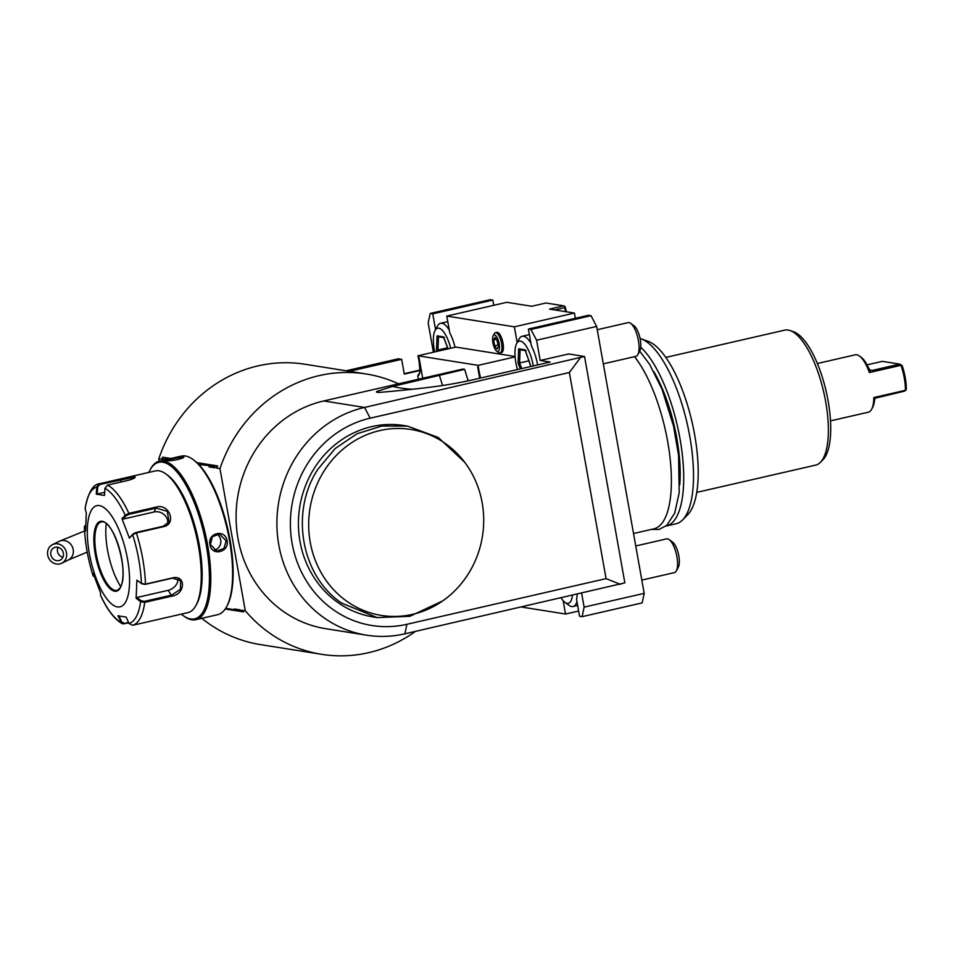 <?xml version="1.0" encoding="UTF-8"?>
<svg xmlns="http://www.w3.org/2000/svg" width="954" height="954" viewBox="0 0 954 954"><rect width="100%" height="100%" fill="white"/><g stroke="black" fill="none" stroke-linecap="round" stroke-linejoin="round"><path stroke-width="1.43" d="M630.642 323.346A17.303 6.046 -102.9 0 1 638.405 340.506A17.303 6.046 77.1 0 1 637.821 354.649L639.824 350.893A13.845 4.842 77.1 0 0 640.289 339.588A13.845 4.842 -102.9 0 0 634.076 325.851L630.642 323.346A17.303 6.046 -102.9 0 0 628.161 322.631L597.228 329.726M637.821 354.649A17.303 6.046 77.1 0 1 635.901 356.367L603.31 363.844M537.639 364.941A26.998 9.433 -102.9 0 0 531.378 345.849L528.397 329.058L588.463 315.285L591.015 315.691L596.644 326.435L644.188 593.364L584.122 607.138L582.107 616.666L579.555 616.26L576.562 599.47A26.998 9.433 -102.9 0 0 577.17 594.318M455.034 347.268A26.998 9.433 -102.9 0 0 449.775 332.874L446.782 316.084L514.361 326.828L517.175 342.593M514.361 326.828L574.439 313.055L575.369 318.29M530.889 343.106A27.69 9.671 -102.9 0 0 522.136 336.285A27.69 9.671 -102.9 0 0 519.071 339.04L516.663 343.547A23.54 8.228 -102.9 0 0 515.864 362.77A23.54 8.228 77.1 0 0 517.45 369.568M533.286 365.942A23.54 8.228 77.1 0 0 533.214 365.525A23.54 8.228 -102.9 0 0 516.663 343.547M515.1 356.891L478.192 365.358L417.912 355.782L455.857 347.077L515.077 356.498M581.654 593.293L584.122 607.138M563.146 600.686L565.519 614.03L521.623 607.054M433.39 352.229L428.179 322.977L430.206 313.449L432.758 313.854L435.561 329.619M528.397 329.058L530.949 329.464L536.577 340.208L540.191 360.481L568.644 353.958L584.528 356.486L364.547 407.441A115.971 107.599 99 0 0 276.898 524.39A115.971 107.599 99 0 0 366.503 635.173A115.971 107.599 99 0 0 404.878 633.826L624.846 582.87L584.528 356.486M376.735 392.213L377.092 391.343C375.542 392.297 376.878 392.607 381.123 392.261L382.268 392.166C439.293 387.109 452.983 383.949 471.121 380.193L550.16 362.067L540.191 360.481M496.867 332.35A10.387 3.625 77.1 0 1 503.008 343.082A10.387 3.625 77.1 0 1 501.506 352.598L500.063 352.932A10.387 3.625 -102.9 0 0 501.565 343.416A10.387 3.625 77.1 0 0 495.412 332.684L496.867 332.35M468.187 380.849A17.303 6.046 77.1 0 1 468.164 380.777L464.634 369.341L392.643 386.442L377.092 391.343A17.303 6.32 111.8 0 0 377.331 391.808L377.045 392.309M464.634 369.341L462.845 369.055L323.74 400.954A115.971 107.599 99 0 0 236.091 517.915A115.971 107.599 99 0 0 325.696 628.686L366.503 635.173M536.577 340.208L596.644 326.435M530.949 329.464L591.015 315.691M446.782 316.084L506.848 302.311L531.712 306.27L545.938 303.002L563.79 305.84L549.564 309.108L574.439 313.055M430.206 313.449L490.273 299.675L492.824 300.081L493.755 305.316M644.188 593.364L642.173 602.892L582.107 616.666M565.448 311.624L564.732 307.629L554.739 309.919M563.79 305.84L565.054 306.556L564.732 307.629M432.758 313.854L492.824 300.081M449.286 330.132A27.69 9.671 -102.9 0 0 440.533 323.311A27.69 9.671 -102.9 0 0 437.457 326.065L435.06 330.573A23.54 8.228 -102.9 0 0 434.261 349.796A23.54 8.228 77.1 0 0 434.678 351.931M450.682 348.27A23.54 8.228 -102.9 0 0 435.06 330.573M448.106 348.854L443.515 336.869L437.063 335.844L436.467 350.154L437.958 349.999L438.375 351.084M437.063 335.844L438.494 336.738M443.515 336.869L444.481 337.68L443.515 336.869M447.605 347.781L437.958 349.999L438.494 336.81M565.519 614.03L578.625 611.037M576.955 601.724A27.69 9.671 77.1 0 1 573.044 606.517A27.69 9.671 77.1 0 1 569.073 605.385L564.947 602.368A23.54 8.228 77.1 0 1 561.155 597.991M572.436 595.403A23.54 8.228 77.1 0 1 564.947 602.368M669.159 539.594L672.594 542.099A13.845 4.842 -102.9 0 1 678.807 555.836A13.845 4.842 77.1 0 1 678.342 567.141L676.338 570.897A17.303 6.046 77.1 0 0 676.923 556.754A17.303 6.046 -102.9 0 0 669.159 539.594A17.303 6.046 -102.9 0 0 666.679 538.879L635.746 545.974M676.338 570.897A17.303 6.046 77.1 0 1 674.418 572.615L641.827 580.092M566.497 311.791L565.054 306.556M634.505 356.689A95.197 33.259 77.1 0 1 670.03 457.729A95.197 33.259 77.1 0 1 653.895 528.85L633.528 533.524M653.824 371.631A86.54 30.23 -102.9 0 1 676.827 438.303A86.54 30.23 77.1 0 1 679.773 484.823M665.904 526.095A95.197 33.259 -102.9 0 0 666.226 526.024A95.197 33.259 -102.9 0 0 681.442 447.724A95.197 33.259 -102.9 0 0 640.742 347.22M666.226 526.024L676.028 523.77A95.197 33.259 -102.9 0 0 682.504 520.002L687.655 514.814A91.202 31.864 -102.9 0 0 692.127 422.419A91.202 31.864 -102.9 0 0 647.849 341.198L640.945 338.777A95.197 33.259 -102.9 0 0 640.086 338.491M682.504 520.002A95.197 33.259 -102.9 0 0 687.166 423.552A95.197 33.259 -102.9 0 0 640.945 338.777M665.809 357.416L784.701 330.156A69.237 24.184 77.1 0 1 790.139 330.573A69.237 24.184 77.1 0 1 825.675 401.694A69.237 24.184 77.1 0 1 820.357 462.368A69.237 24.184 77.1 0 1 815.646 465.123L696.754 492.383M790.139 330.573L793.585 331.777A67.233 23.492 77.1 0 1 828.108 400.847A67.233 23.492 77.1 0 1 822.944 459.78L820.357 462.368M830.505 420.869L868.402 412.176A29.419 10.279 -102.9 0 0 871.658 409.254A29.419 10.279 -102.9 0 0 873.804 397.556L905.429 390.305A29.419 10.279 77.1 0 0 904.273 377.975A29.419 10.279 77.1 0 0 900.97 365.299L869.356 372.549A29.419 10.279 -102.9 0 0 859.459 356.033A29.419 10.279 -102.9 0 0 855.249 354.816L817.351 363.51M873.804 397.556L875.2 398.188L874.46 400.656A27.69 9.671 77.1 0 1 872.66 407.382L871.658 409.254M875.2 398.188L904.559 391.152L905.429 390.305M905.763 390.436L906.3 389.172A27.69 9.671 77.1 0 0 902.09 365.513L899.741 364.118L872.23 370.426L870.215 370.2L868.677 368.22A27.69 9.671 77.1 0 0 861.176 357.285L859.459 356.033M869.356 372.549L870.215 370.2L872.23 370.426L870.024 370.069M899.741 364.118L882.331 361.351L867.043 364.857M620.482 584.385L606.064 578.625L569.359 372.513L580.151 358M569.359 372.513L370.176 418.186A105.584 97.964 99 0 0 292.115 543.363A105.584 97.964 99 0 0 406.893 624.298L606.064 578.625M464.705 462.285L438.256 437.457L407.573 426.128L403.757 425.52A96.926 89.938 99 0 0 314.021 468.7A96.926 89.938 99 0 0 373.324 616.976L377.14 617.584L409.826 616.32L442.668 600.913A94.148 87.351 99 0 0 465.182 578.553A94.148 87.351 99 0 0 464.705 462.285A94.148 87.351 99 0 0 330.132 462.475A94.148 87.351 99 0 0 351.811 604.55A94.148 87.351 99 0 0 442.668 600.913M415.407 631.417A141.931 131.688 -81 0 1 321.629 654.325A141.931 131.688 -81 0 1 245.273 610.703L219.969 468.641A141.931 131.688 -81 0 1 366.181 373.98A141.931 131.688 -81 0 1 398.474 383.818M245.273 610.703L234.911 609.809A14.024 4.901 77.1 0 1 234.302 608.962C237.713 611.001 239.657 611.311 240.122 609.892A14.024 4.901 77.1 0 1 239.883 610.393A14.024 4.901 77.1 0 1 239.776 610.584M242.113 610.954L243.652 611.919L241.982 610.178M243.652 611.919L225.227 608.986M321.629 654.325L260.418 644.594A141.931 131.688 -81 0 1 201.771 618.323M164.827 459.876L163.909 459.733A14.024 4.901 77.1 0 1 164.255 459.041L158.758 458.91A141.931 131.688 -81 0 1 304.982 364.249L366.181 373.98M219.969 468.641L216.677 468.116L217.655 465.934L196.929 462.642M170.849 458.492L162.609 457.181L161.918 458.659M420.058 370.045L404.198 373.682M417.912 355.782A29.419 10.279 77.1 0 1 420.082 370.474L404.269 374.099L401.646 359.324L349.391 371.309M401.646 359.324L398.331 358.799L346.075 370.784M480.649 378.011A29.419 10.279 77.1 0 1 478.192 365.358M419.021 357.595L422.705 378.261M479.91 378.178L477.954 366.885L480.291 378.094M420.201 371.142C419.307 374.54 418.484 376.126 417.757 375.888L420.094 371.762L418.711 357.571M159.163 461.176L158.758 458.91M198.849 464.538L213.422 466.029L214.197 466.971A14.024 4.901 77.1 0 1 214.817 467.818L208.998 466.888A14.024 4.901 77.1 0 1 209.331 466.196M214.197 466.971L216.534 467.353L216.677 468.116M240.122 609.892L234.302 608.962M234.911 609.809L225.669 608.33M216.534 467.353L217.655 465.934M164.255 459.041L168.536 459.029M213.481 466.077L208.998 466.888M168.405 458.91L163.909 459.733M181.343 614.126A80.315 28.06 -102.9 0 0 183.18 615.58L184.217 616.332A81.352 28.417 -102.9 0 0 195.856 619.683L217.667 614.674A81.352 28.417 -102.9 0 0 226.682 606.589L227.29 605.468A80.315 28.06 -102.9 0 0 230.021 539.869A80.315 28.06 -102.9 0 0 193.972 460.198L192.946 459.446A81.352 28.417 -102.9 0 0 181.308 456.095L159.485 461.092A81.352 28.417 -102.9 0 0 150.47 469.189L149.873 470.31A80.315 28.06 -102.9 0 0 148.848 472.421M226.682 606.589A81.352 28.417 -102.9 0 0 229.449 540.155A81.352 28.417 -102.9 0 0 192.946 459.446M195.856 619.683A81.352 28.417 -102.9 0 0 207.638 545.151A81.352 28.417 -102.9 0 0 159.485 461.092M227.076 540.691C229.485 552.414 211.406 556.564 210.011 544.615C207.173 532.809 225.239 528.671 227.076 540.691L226.193 540.799L223.904 548.49L216.761 551.126L210.381 544.424L212.408 536.697L219.468 534.037L226.193 540.799M165.901 460.448C161.035 460.424 179.113 456.274 182.977 456.525C188.045 457.717 169.967 461.855 165.901 460.448L165.304 460.269M166.652 460.973C162.108 461.02 179.006 457.145 182.464 457.348L182.977 456.525L183.55 457.252M183.18 615.58A80.315 28.06 -102.9 0 0 206.302 545.306A80.315 28.06 -102.9 0 0 149.873 470.31M128.79 622.974L122.243 623.725L117.962 615.795L126.143 617.095L129.017 623.487L132.546 625.311L187.914 612.623A72.695 25.4 -102.9 0 0 195.975 605.396L196.977 603.524A70.966 24.792 -102.9 0 0 197.406 535.862A70.966 24.792 -102.9 0 0 167.534 475.152L165.817 473.899A72.695 25.4 -102.9 0 0 159.02 470.811A72.695 25.4 -102.9 0 0 155.419 470.906L124.914 477.906L134.371 476.463L135.027 477.441M99.753 484.489L99.216 483.809C92.932 484.453 88.233 492.646 85.121 508.375L85.156 508.876A70.131 24.506 77.1 0 1 96.759 487.005L97.666 487.077L99.753 484.489L133.858 477.286L134.371 476.463C136.303 477.286 134.347 478.562 128.516 480.279L107.575 485.085L104.94 488.305L104.475 495.46L96.294 494.16L96.759 487.005L99.335 483.773L124.914 477.906M128.551 622.449L124.485 623.379L121.683 621.913L118.88 615.688M94.291 576.598L93.122 575.93L93.039 573.163L100.468 592.589L100.54 595.236A70.131 24.506 77.1 0 0 120.836 622.187L121.683 621.913M85.156 508.876L86.289 512.99L85.55 531.128L84.405 527.002A70.131 24.506 77.1 0 0 93.098 575.811L93.993 575.989M85.538 527.92L85.109 526.369L84.357 526.727L85.455 525.308M85.109 526.369L85.586 525.201M133.858 477.286L134.609 477.859M129.017 623.487A70.131 24.506 77.1 0 0 140.632 601.616L136.136 598.265L136.887 580.127L141.395 583.502L145.473 584.122L172.746 577.862C186.137 574.725 185.41 594.259 171.994 596.119L144.722 602.368L140.632 601.616L141.192 600.793L136.816 597.526L168.154 590.335A10.387 7.668 -37 0 0 177.957 578.589M195.975 605.396A72.695 25.4 -102.9 0 0 196.417 536.088A72.695 25.4 -102.9 0 0 165.817 473.899M107.575 485.085A72.695 25.4 77.1 0 1 128.873 513.347L156.134 507.099C169.096 502.996 177.134 523.949 163.623 526.656L136.362 532.916L132.678 534.681L133.011 533.978L129.398 538.092L121.957 518.666L125.236 515.255L128.873 513.347L128.981 514.349L156.241 508.1L167.308 511.356L169.001 521.862L163.194 526.262L135.933 532.511L133.011 533.978M141.43 583.526L141.395 583.502A70.131 24.506 77.1 0 0 132.678 534.681L129.398 538.092M141.884 583.836L145.175 584.397L172.447 578.148L180.64 580.712L180.449 589.238L171.744 595.093L144.471 601.354L141.192 600.793M99.407 505.584A51.921 18.138 -102.9 0 0 89.306 553.225A51.921 18.138 -102.9 0 0 117.461 606.947A51.921 18.138 -102.9 0 0 127.562 559.306A51.921 18.138 -102.9 0 0 99.407 505.584M96.294 494.16L97.213 494.053L97.666 487.077M97.213 494.053L104.678 492.336M104.94 488.305A70.131 24.506 77.1 0 1 125.236 515.255L126.047 515.816L128.981 514.349M121.957 518.666L122.851 519.143L154.19 511.964A10.387 9.027 -152 0 1 164.183 514.647A10.387 9.027 -152 0 1 167.606 523.782M136.136 598.265L136.816 597.526M101.243 521.862A35.131 12.271 -102.9 0 0 98.894 523.245A35.131 12.271 -102.9 0 0 96.199 554.047A35.131 12.271 -102.9 0 0 114.23 590.144A35.131 12.271 -102.9 0 0 115.255 590.395A35.131 12.271 -102.9 0 0 116.948 590.359A35.131 12.271 -102.9 0 1 115.172 590.419A35.131 12.271 -102.9 0 1 96.581 556.468A35.131 12.271 -102.9 0 1 101.207 521.874L102.734 521.838C115.362 521.611 132.523 583.609 116.925 590.371M106.288 523.627A44.48 15.538 -102.9 0 0 107.54 550.112A44.48 15.538 -102.9 0 0 120.729 586.579M122.851 519.143L126.047 515.816M182.464 457.348L183.085 457.681M214.209 550.208A8.658 8.026 -81 0 0 220.708 539.928A8.658 8.026 99 0 0 216.725 534.097M47.7 555.049A10.387 9.385 -116.2 0 0 61.7 563.254A10.387 9.385 -116.2 0 0 66.518 552.831A10.387 9.385 -116.2 0 0 52.53 544.615A10.387 9.385 -116.2 0 0 47.7 555.049M50.836 554.679A6.928 6.249 63.8 0 1 54.056 547.727A6.928 6.249 63.8 0 1 63.381 553.201A6.928 6.249 63.8 0 1 60.162 560.153A6.928 6.249 63.8 0 1 50.836 554.679M407.573 426.128L381.91 426.033L357.106 433.712L335.152 448.547L317.849 469.308C289.742 511.988 301.178 576.156 341.687 603.107L377.14 617.584M530.937 366.479L525.129 349.844L518.666 348.818L518.082 363.128L519.56 362.961L521.719 368.59M518.666 348.818L520.109 349.701M525.129 349.844L526.095 350.655L525.129 349.844M529.22 360.755L519.56 362.961L520.109 349.772M493.182 335.748A8.514 2.969 77.1 0 1 499.157 343.702A8.514 2.969 -102.9 0 1 496.712 351.144A8.514 2.969 -102.9 0 1 492.884 342.701A8.514 2.969 77.1 0 1 493.182 335.748L494.267 333.721A10.387 3.625 77.1 0 1 495.412 332.684M496.712 351.144L498.572 352.503A10.387 3.625 -102.9 0 0 500.063 352.932M494.983 337.346L497.416 340.578L498.453 346.433L497.07 349.057L494.637 345.825L493.588 339.97L494.983 337.346M498.358 345.837L496.855 339.839M494.637 345.825L497.797 345.098M493.588 339.97L496.462 339.314M468.164 380.777L463.847 381.755M439.341 375.149L442.525 385.464M412.581 389.268A127.431 118.236 -81 0 1 392.643 386.442M323.74 400.954L364.547 407.441L370.176 418.186M436.467 350.154L436.956 351.418M406.893 624.298L404.878 633.826M477.68 366.92L479.695 378.225M417.757 375.888L418.353 379.263M124.306 623.999L124.485 623.379M120.276 478.98L121.098 481.985M135.933 532.511L136.362 532.916A72.695 25.4 77.1 0 1 145.473 584.122L145.175 584.397M144.471 601.354L144.722 602.368A72.695 25.4 77.1 0 1 132.546 625.311M171.994 596.119L168.154 590.335M156.134 507.099L154.19 511.964M114.659 591.241A35.835 12.521 -102.9 0 0 121.635 558.364A35.835 12.521 -102.9 0 0 102.209 521.301A35.835 12.521 -102.9 0 0 95.233 554.167A35.835 12.521 -102.9 0 0 114.659 591.241M102.555 521.778A35.131 12.271 -102.9 0 0 101.207 521.874M87.208 552.104L68.366 559.974A10.387 9.385 -116.2 0 0 73.196 549.552A10.387 9.385 -116.2 0 0 59.196 541.335L84.572 530.984M62.904 557.291A6.928 6.249 63.8 0 1 57.502 551.4A6.928 6.249 63.8 0 1 57.991 547.298M518.082 363.128L520.3 368.912M529.387 334.627L522.136 336.285M447.772 321.653L440.533 323.311M438.113 336.738L443.717 337.633M443.574 337.251L448.022 348.878M577.623 605.468L573.044 606.517M100.587 595.427C107.17 609.761 114.397 619.194 122.243 623.725M84.357 526.727C85.001 542.802 87.923 559.199 93.122 575.93M68.366 559.974L61.7 563.254M59.196 541.335L52.53 544.615M519.727 349.713L525.332 350.607M525.189 350.213L530.829 366.503M651.367 529.434L659.023 529.446L666.679 525.451L674.669 513.216L679.224 492.61L678.568 455.296L673.512 426.033L661.993 389.172L649.662 364.428L639.693 351.132"/></g></svg>
